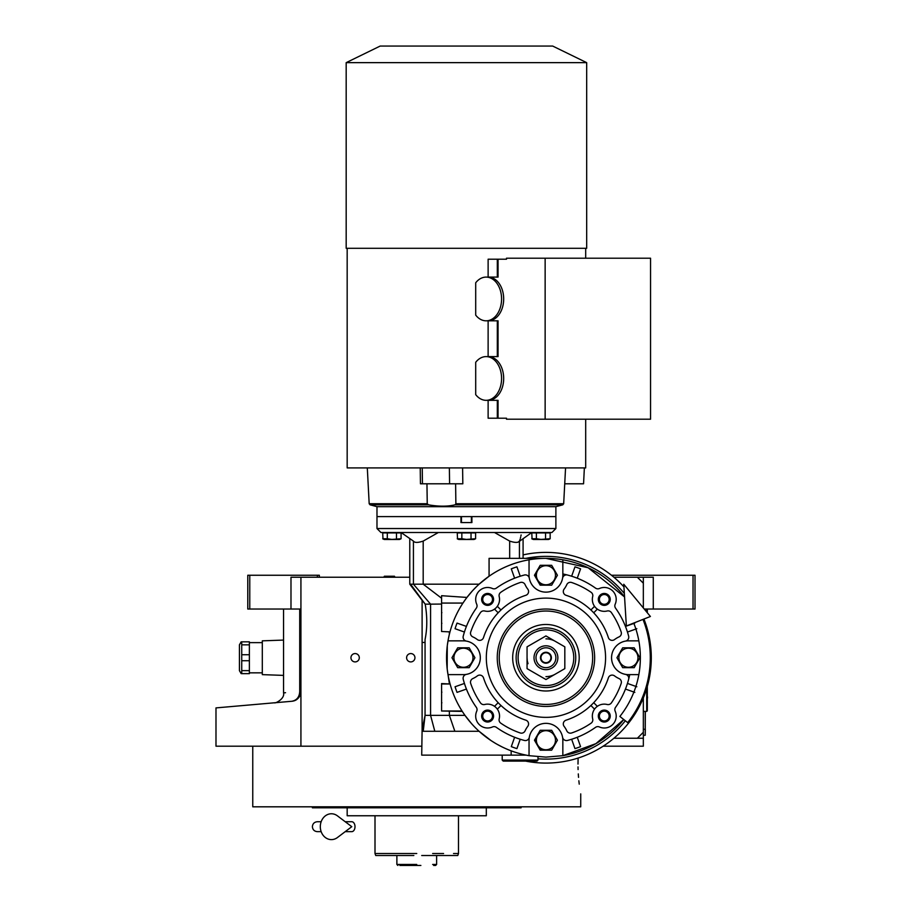 <?xml version="1.0" encoding="UTF-8"?>
<svg xmlns="http://www.w3.org/2000/svg" width="911" height="911" viewBox="0 0 911 911"><rect width="100%" height="100%" fill="white"/><g stroke="black" fill="none" stroke-linecap="round" stroke-linejoin="round"><path stroke-width="1.37" d="M300.926 609.038L290.985 609.038L290.985 577.232L300.926 577.232L300.926 746.189L215.987 746.189L215.987 707.904M409.779 577.232L300.926 577.232M613.889 577.232L653.278 577.232L653.278 609.038L644.248 609.038M355.119 661.91A4.179 4.179 0 0 0 359.298 657.731A4.179 4.179 0 0 0 355.119 653.563A4.179 4.179 0 0 0 350.951 657.731A4.179 4.179 0 0 0 355.119 661.91M410.781 661.91A4.179 4.179 0 0 0 414.949 657.731A4.179 4.179 0 0 0 410.781 653.563A4.179 4.179 0 0 0 406.602 657.731A4.179 4.179 0 0 0 410.781 661.91M643.337 697.883L643.337 746.189L603.162 746.189M421.713 746.189L300.926 746.189M611.463 575.251L693.032 575.251L693.032 609.038L653.278 609.038M299.719 691.369C278.242 693.385 278.242 693.385 299.719 691.369C299.457 696.995 296.838 700.297 291.85 701.265L215.987 707.904L291.85 701.265C268.768 703.281 268.768 703.281 291.85 701.265C296.986 700.775 300.004 697.473 300.926 691.369L299.719 691.369L299.719 609.038M283.56 609.038L283.56 692.884L285.553 692.702M249.773 575.251L249.773 609.038L247.781 609.038L247.781 575.251L319.34 575.251L319.34 577.232M317.358 575.251L317.358 577.232M249.773 609.038L290.985 609.038M693.032 575.251L695.013 575.251L695.013 609.038L693.032 609.038M291.85 701.265A9.941 9.941 -22 0 0 294.572 700.639A9.941 9.941 -22 0 1 291.85 701.265L285.553 701.812M299.981 695.605A9.941 9.941 -22 0 1 296.314 699.75A9.941 9.941 -22 0 0 299.981 695.605M645.33 711.4L645.227 733.264M645.227 711.4L645.227 729.29L643.337 729.29M643.337 735.257L645.227 735.257L645.33 729.29M578.018 766.891L578.086 769.579M578.291 773.917L578.542 777.368M578.849 780.761L579.237 784.155M577.995 764.078C580.967 802.534 580.967 802.534 577.995 764.078L578.109 758.054L577.995 764.078M580.728 793.891L580.728 806.816L252.757 806.816L252.757 746.189M312.382 806.816L312.382 807.806L521.092 807.806L521.092 806.816M486.315 807.806L486.315 815.755L347.171 815.755L347.171 807.806M420.871 865.45L416.748 865.45C438.544 865.45 438.544 865.45 416.748 865.45L399.849 865.45M397.868 865.45L396.877 864.459L396.877 855.509L375.731 855.509L375.002 853.527L379.978 853.527M389.919 853.527L400.851 853.527M432.645 853.527L443.577 853.527M453.519 853.527L458.495 853.527L458.495 815.755M416.748 853.527L375.002 853.527L375.002 815.755M432.645 864.459L436.631 864.459L436.631 855.509L457.766 855.509L458.495 853.527M413.845 855.509L375.731 855.509M416.748 864.459C442.393 864.459 442.393 864.459 416.748 864.459C437.257 864.459 437.257 864.459 416.748 864.459L396.877 864.459M411.783 855.509L396.877 855.509M436.631 855.509L421.713 855.509M416.748 865.45C441.106 865.45 441.106 865.45 416.748 865.45L419.311 865.45M433.647 865.45L435.629 865.45L436.631 864.459M395.032 577.232L394.463 576.242L384.374 576.242L383.804 577.232M643.337 738.24L637.37 738.24L643.337 732.273M643.337 577.232L643.337 607.944M528.027 663.698L527.378 661.204M527.275 660.6L527.059 657.731M545.94 662.707A4.965 4.965 0 0 1 540.975 657.731A4.965 4.965 0 0 1 545.94 652.766A4.965 4.965 0 0 1 550.904 657.731A4.965 4.965 0 0 1 545.94 662.707M637.37 738.24L613.889 738.24M643.337 583.199L637.37 577.232M647.311 686.404L647.311 710.808L646.719 711.4L646.719 688.431M646.719 609.038L646.719 612.033M647.311 609.038L647.311 612.75M642.995 619.4A104.355 104.355 0 0 1 627.668 722.628L619.879 716.445A94.414 94.414 0 0 0 633.76 623.056M623.773 584.258L626.358 625.971L650.397 616.485L623.773 584.258M345.201 821.722L351.76 821.722A4.965 3.245 90 0 1 355.005 826.687A4.965 3.245 90 0 1 351.76 831.663L345.201 831.663M337.446 837.528A12.925 11.091 -90 0 1 326.104 838.04A12.925 11.091 -90 0 1 320.308 826.687A12.925 11.091 -90 0 1 326.104 815.334A12.925 11.091 -90 0 1 337.446 815.857L351.771 826.687L337.446 837.528M545.94 676.622A18.88 18.88 0 0 0 555.38 674.094M555.38 641.378A18.88 18.88 0 0 0 545.94 638.85M521.479 582.3A3.974 3.974 0 0 1 525.1 584.646A22.855 22.855 0 0 0 527.765 589.11A3.974 3.974 0 0 1 525.818 595.304A65.592 65.592 0 0 0 483.502 637.62A3.974 3.974 0 0 1 477.318 639.556A22.855 22.855 0 0 0 472.843 636.891A3.974 3.974 0 0 1 470.714 631.983A79.508 79.508 0 0 1 480.496 612.579A3.974 3.974 0 0 1 484.732 610.985A11.923 11.923 0 0 0 499.182 596.523A3.974 3.974 0 0 1 500.788 592.298A79.508 79.508 0 0 1 520.192 582.516A3.974 3.974 0 0 1 521.479 582.3M479.721 675.097A3.974 3.974 0 0 1 483.502 677.852A65.592 65.592 0 0 0 525.818 720.168A3.974 3.974 0 0 1 527.765 726.363A22.855 22.855 0 0 0 525.1 730.827A3.974 3.974 0 0 1 520.192 732.956A79.508 79.508 0 0 1 500.788 723.175A3.974 3.974 0 0 1 499.182 718.95A11.923 11.923 0 0 0 484.732 704.488A3.974 3.974 0 0 1 480.496 702.893A79.508 79.508 0 0 1 470.714 683.489A3.974 3.974 0 0 1 472.843 678.57A22.855 22.855 0 0 0 477.318 675.916A3.974 3.974 0 0 1 479.721 675.097M612.158 675.097A3.974 3.974 0 0 1 614.572 675.916A22.855 22.855 0 0 0 619.036 678.57A3.974 3.974 0 0 1 621.165 683.489A79.508 79.508 0 0 1 611.383 702.893A3.974 3.974 0 0 1 607.147 704.488A11.923 11.923 0 0 0 592.697 718.95A3.974 3.974 0 0 1 591.091 723.175A79.508 79.508 0 0 1 571.687 732.956A3.974 3.974 0 0 1 566.779 730.827A22.855 22.855 0 0 0 564.114 726.363A3.974 3.974 0 0 1 566.061 720.168A65.592 65.592 0 0 0 608.377 677.852A3.974 3.974 0 0 1 612.158 675.097M594.553 709.157A11.923 11.923 0 0 1 597.354 706.344L593.71 702.688A65.592 65.592 0 0 1 590.897 705.501L594.553 709.157M570.4 582.3A3.974 3.974 0 0 1 571.687 582.516A79.508 79.508 0 0 1 591.091 592.298A3.974 3.974 0 0 1 592.697 596.523A11.923 11.923 0 0 0 607.147 610.985A3.974 3.974 0 0 1 611.383 612.579A79.508 79.508 0 0 1 621.165 631.983A3.974 3.974 0 0 1 619.036 636.891A22.855 22.855 0 0 0 614.572 639.556A3.974 3.974 0 0 1 608.377 637.62A65.592 65.592 0 0 0 566.061 595.304A3.974 3.974 0 0 1 564.114 589.11A22.855 22.855 0 0 0 566.779 584.646A3.974 3.974 0 0 1 570.4 582.3M447.267 669.574L448.007 674.63A99.39 99.39 0 0 0 529.04 755.674L545.94 757.121L562.839 755.674L562.839 740.222A16.899 16.899 0 0 0 529.302 737.284A16.899 16.899 0 0 1 562.577 737.284A3.974 3.974 0 0 0 567.496 740.449A85.475 85.475 0 0 0 595.509 727.365A3.974 3.974 0 0 1 599.427 726.967A11.923 11.923 0 0 0 615.176 711.229A3.974 3.974 0 0 1 615.563 707.312A85.475 85.475 0 0 0 628.647 679.287A3.974 3.974 0 0 0 625.493 674.379A16.899 16.899 0 0 1 628.431 640.843L638.827 640.843M638.827 674.63L628.431 674.63A16.899 16.899 0 0 1 625.493 641.093A3.974 3.974 0 0 0 628.647 636.185A85.475 85.475 0 0 0 615.563 608.161A3.974 3.974 0 0 1 615.176 604.244A11.923 11.923 0 0 0 599.427 588.506A3.974 3.974 0 0 1 595.509 588.107A85.475 85.475 0 0 0 567.496 575.023A3.974 3.974 0 0 0 562.577 578.189A16.899 16.899 0 0 1 545.94 592.139A16.899 16.899 0 0 0 562.839 575.251L562.839 559.798A99.39 99.39 0 0 0 545.94 558.352L489.07 558.352L489.07 576.23L479.095 584.19L410.588 584.19L425.198 604.152L430.573 604.152L413.423 584.19L413.423 541.316M487.613 587.481A11.923 11.923 0 0 0 476.715 604.244A3.974 3.974 0 0 1 476.316 608.161A85.475 85.475 0 0 0 463.232 636.185A3.974 3.974 0 0 0 466.386 641.093A16.899 16.899 0 0 1 463.448 674.63L448.007 674.63A99.39 99.39 0 0 1 529.04 559.798L529.04 575.251A16.899 16.899 0 0 0 545.94 592.139A16.899 16.899 0 0 1 529.302 578.189A3.974 3.974 0 0 0 524.383 575.023A85.475 85.475 0 0 0 496.37 588.107A3.974 3.974 0 0 1 492.452 588.506A11.923 11.923 0 0 0 487.613 587.481M448.007 640.843L463.448 640.843A16.899 16.899 0 0 1 466.386 674.379A3.974 3.974 0 0 0 463.232 679.287A85.475 85.475 0 0 0 476.316 707.312A3.974 3.974 0 0 1 476.715 711.229A11.923 11.923 0 0 0 492.452 726.967A3.974 3.974 0 0 1 496.37 727.365A85.475 85.475 0 0 0 524.383 740.449L524.383 740.449A3.974 3.974 0 0 0 529.302 737.284A16.899 16.899 0 0 0 529.04 740.222L529.04 755.674M465.658 599.153L462.936 603.071L441.584 603.071L441.584 595.703L466.944 597.434L465.715 599.074M494.525 532.514L509.67 541.088C515 542.842 518.245 542.842 519.441 541.088L518.302 542.045M526.159 755.128L421.713 755.128L422.112 729.415M471.556 723.653L464.974 715.374L425.061 715.374L423.228 731.282C421.235 731.328 421.235 731.328 423.228 731.282L479.095 731.282L490.995 740.552M518.257 542.068L517.243 542.352M514.089 542.239L513.121 542.045M521.115 534.939L520.887 536.078M520.636 537.194L520.363 538.333M520.079 539.38L519.441 541.088M577.369 577.904L580.58 568.84A95.404 95.404 0 0 0 574.966 566.847L571.641 576.219A85.475 85.475 0 0 0 562.839 573.953A85.475 85.475 0 0 1 571.641 576.219L571.755 575.911M520.124 575.911L520.238 576.219A85.475 85.475 0 0 1 521.65 575.786M521.889 575.718A85.475 85.475 0 0 1 521.992 575.684A85.475 85.475 0 0 1 523.051 575.388A85.475 85.475 0 0 1 524.383 575.023M629.558 675.45A85.475 85.475 0 0 1 629.023 677.818M629.011 677.852A85.475 85.475 0 0 1 628.658 679.23A85.475 85.475 0 0 1 628.647 679.287M562.839 755.674L595.908 743.649L623.773 719.531A99.39 99.39 0 0 1 562.839 755.674M562.839 559.798A99.39 99.39 0 0 1 624.559 596.944L588.13 567.747L545.94 558.352A99.39 99.39 0 0 0 529.04 559.798M462.036 711.001L441.584 711.001L441.584 683.58L450.08 683.979L441.584 683.979M376.983 528.539L555.881 528.539L551.907 532.514L380.957 532.514L376.983 528.539L376.983 516.605L460.966 516.605L460.966 522.572L471.898 522.572L471.898 516.605L555.881 516.605L376.983 516.605L376.983 506.675L555.881 506.675L562.793 504.819L455.067 504.819C447.586 506.607 438.703 506.607 428.421 504.819L427.248 503.726L426.952 483.787M518.837 541.749L531.773 532.514M512.028 751.154L511.151 751.154M491.052 740.586L495.333 743.274M496.7 744.071L502.212 746.986M625.777 689.172L625.47 689.058A85.475 85.475 0 0 1 623.386 693.897M420.962 541.738L420.233 541.931M401.091 532.514L413.423 541.088C414.619 542.842 417.864 542.842 423.194 541.088L438.339 532.514M466.944 597.434L472.604 590.658M472.707 590.544L476.555 586.582M441.584 603.071L462.936 603.071M448.44 638.452L449.374 634.227A99.39 99.39 0 0 1 449.977 631.892L441.584 631.494L441.584 603.469M448.326 639.055L448.166 639.921M448.155 639.989L447.29 645.671M447.278 645.808L447.176 668.822M448.144 675.438L449.374 683.58M479.095 731.282L478.264 730.52L478.013 731.282M454.862 731.282L449.374 715.374L449.374 711.4M434.809 731.282L430.573 715.374L430.573 604.152L441.584 604.061M424.059 602.786L422.112 600.247L422.112 730.201L425.061 715.374L425.061 639.533C427.293 628.556 427.339 616.77 425.198 604.152M457.516 538.982L457.254 532.924L475.61 532.924L475.61 538.754L466.432 539.426L461.843 538.754L461.843 532.924M532.058 538.982L531.785 532.924L550.153 532.924L550.153 538.754L540.975 539.426L536.374 538.754M382.984 538.982L382.711 532.924L401.079 532.924L401.079 538.754L391.889 539.426L387.3 538.754L387.3 532.924M441.584 599.973L441.584 598.22L423.194 584.19L423.194 541.088M449.977 631.892L441.584 631.494M449.374 634.227L449.374 631.892M462.287 711.4L441.584 711.001M537.331 735.257A9.941 9.941 0 0 0 545.94 750.163L540.2 750.163L534.461 740.222L540.2 730.292L551.679 730.292L557.418 740.222L551.679 750.163L545.94 750.163M514.51 737.568L511.299 746.633A95.404 95.404 0 0 0 516.913 748.626L520.124 739.561M464.12 683.546L455.056 686.757A95.404 95.404 0 0 0 457.037 692.383L466.113 689.172M466.113 626.301L457.037 623.09A95.404 95.404 0 0 0 455.056 628.715L464.12 631.927M520.238 576.219L516.913 566.847A95.404 95.404 0 0 0 511.299 568.84L514.51 577.904M537.331 570.275A9.941 9.941 0 0 0 545.94 585.181L540.2 585.181L534.461 575.251L540.2 565.31L551.679 565.31L557.418 575.251L551.679 585.181L545.94 585.181M425.061 639.533L425.061 715.374M422.112 642.46L425.061 642.46M634.842 623.09L625.777 626.301M627.759 631.927L636.823 628.715M636.823 686.757L627.759 683.546M571.755 739.561L574.966 748.626A95.404 95.404 0 0 0 580.58 746.633L577.369 737.568M475.61 538.754L474.062 539.471L458.802 539.471L457.254 538.754L461.843 538.754M471.021 532.924L471.021 538.754M473.321 539.426L472.536 539.392M467.036 539.426L466.432 539.426M460.328 539.392L458.381 539.335M536.385 532.924L536.385 538.754L531.785 538.754L533.345 539.471L548.604 539.471L550.153 538.754M545.564 532.924L545.564 538.754M547.853 539.426L547.067 539.392M541.578 539.426L540.975 539.426M534.871 539.392L532.912 539.335M401.079 538.754L399.519 539.471L384.26 539.471L382.711 538.754L387.3 538.754M396.479 532.924L396.479 538.754M398.779 539.426L397.993 539.392M392.493 539.426L391.889 539.426M385.797 539.392L383.838 539.335M537.991 756.802L537.991 760.104L502.212 760.104L502.212 755.128M520.238 739.254A85.475 85.475 0 0 1 514.613 737.261M571.641 576.219A85.475 85.475 0 0 1 577.267 578.212M625.47 689.058L634.842 692.383M577.267 737.261A85.475 85.475 0 0 1 571.641 739.254M537.991 760.104L537 761.095L503.202 761.095L502.212 760.104M604.266 593.448A5.967 5.967 0 0 1 610.233 599.404A5.967 5.967 0 0 1 604.266 605.371A5.967 5.967 0 0 1 598.311 599.404A5.967 5.967 0 0 1 604.266 593.448M604.266 710.102A5.967 5.967 0 0 1 610.233 716.069A5.967 5.967 0 0 1 604.266 722.024A5.967 5.967 0 0 1 598.311 716.069A5.967 5.967 0 0 1 604.266 710.102M487.613 710.102A5.967 5.967 0 0 1 493.58 716.069A5.967 5.967 0 0 1 487.613 722.024A5.967 5.967 0 0 1 481.646 716.069A5.967 5.967 0 0 1 487.613 710.102M487.613 593.448A5.967 5.967 0 0 1 493.58 599.404A5.967 5.967 0 0 1 487.613 605.371A5.967 5.967 0 0 1 481.646 599.404A5.967 5.967 0 0 1 487.613 593.448M597.354 609.129A11.923 11.923 0 0 1 594.553 606.316L590.897 609.971A65.592 65.592 0 0 1 593.71 612.784L597.354 609.129M545.94 717.367A59.636 59.636 0 0 0 605.576 657.731A59.636 59.636 0 0 0 545.94 598.106A59.636 59.636 0 0 0 486.315 657.731A59.636 59.636 0 0 0 545.94 717.367M604.266 594.519A4.885 4.885 0 0 1 609.152 599.404A4.885 4.885 0 0 1 604.266 604.289A4.885 4.885 0 0 1 599.381 599.404A4.885 4.885 0 0 1 604.266 594.519M604.266 711.172A4.885 4.885 0 0 1 609.152 716.069A4.885 4.885 0 0 1 604.266 720.954A4.885 4.885 0 0 1 599.381 716.069A4.885 4.885 0 0 1 604.266 711.172M487.613 711.172A4.885 4.885 0 0 1 492.498 716.069A4.885 4.885 0 0 1 487.613 720.954A4.885 4.885 0 0 1 482.728 716.069A4.885 4.885 0 0 1 487.613 711.172M487.613 594.519A4.885 4.885 0 0 1 492.498 599.404A4.885 4.885 0 0 1 487.613 604.289A4.885 4.885 0 0 1 482.728 599.404A4.885 4.885 0 0 1 487.613 594.519M463.448 667.672L457.709 667.672L451.97 657.731L457.709 647.801L469.188 647.801L474.927 657.731L469.188 667.672L463.448 667.672M628.431 667.672L622.691 667.672L616.952 657.731L622.691 647.801L634.17 647.801L639.909 657.731L634.17 667.672L628.431 667.672M545.94 730.69A9.543 9.543 0 0 0 536.397 740.222A9.543 9.543 0 0 0 545.94 749.764A9.543 9.543 0 0 0 555.482 740.222A9.543 9.543 0 0 0 545.94 730.69M497.338 709.157L500.982 705.501M498.169 702.688L494.525 706.344M500.982 609.971L497.338 606.316M494.525 609.129L498.169 612.784M463.448 648.199A9.543 9.543 0 0 0 453.917 657.731A9.543 9.543 0 0 0 463.448 667.273A9.543 9.543 0 0 0 472.991 657.731A9.543 9.543 0 0 0 463.448 648.199M545.94 565.708A9.543 9.543 0 0 0 536.397 575.251A9.543 9.543 0 0 0 545.94 584.782A9.543 9.543 0 0 0 555.482 575.251A9.543 9.543 0 0 0 545.94 565.708M623.944 586.923A105.346 105.346 0 0 0 523.085 554.901M525.567 761.095A105.346 105.346 0 0 0 643.929 619.036M628.431 648.199A9.543 9.543 0 0 0 618.888 657.731A9.543 9.543 0 0 0 628.431 667.273A9.543 9.543 0 0 0 637.962 657.731A9.543 9.543 0 0 0 628.431 648.199M545.94 704.442A46.712 46.712 0 0 0 592.651 657.731A46.712 46.712 0 0 0 545.94 611.03A46.712 46.712 0 0 0 499.228 657.731A46.712 46.712 0 0 0 545.94 704.442M545.94 624.479A33.263 33.263 0 0 1 579.202 657.731A33.263 33.263 0 0 1 545.94 690.993A33.263 33.263 0 0 1 512.677 657.731A33.263 33.263 0 0 1 545.94 624.479M545.94 687.554A29.812 29.812 0 0 0 575.752 657.731A29.812 29.812 0 0 0 545.94 627.918A29.812 29.812 0 0 0 516.127 657.731A29.812 29.812 0 0 0 545.94 687.554A29.812 29.812 0 0 0 575.752 657.731A29.812 29.812 0 0 0 545.94 627.918A29.812 29.812 0 0 0 516.127 657.731A29.812 29.812 0 0 0 545.94 687.554M564.82 646.833L545.94 635.935L527.059 646.833L527.059 668.64L545.94 679.538L564.82 668.64L564.82 646.833M545.94 669.665A11.923 11.923 0 0 0 557.862 657.731A11.923 11.923 0 0 0 545.94 645.808A11.923 11.923 0 0 0 534.017 657.731A11.923 11.923 0 0 0 545.94 669.665M545.94 667.672A9.941 9.941 0 0 0 555.881 657.731A9.941 9.941 0 0 0 545.94 647.801A9.941 9.941 0 0 0 535.998 657.731A9.941 9.941 0 0 0 545.94 667.672M545.94 652.265A5.466 5.466 0 0 1 551.406 657.731A5.466 5.466 0 0 1 545.94 663.197A5.466 5.466 0 0 1 540.474 657.731A5.466 5.466 0 0 1 545.94 652.265M486.11 277.092A21.864 15.464 -90 0 0 475.701 282.786L475.701 315.126A21.864 15.464 -90 0 0 486.11 320.82A21.864 15.464 -90 0 0 501.574 298.956A21.864 15.464 -90 0 0 486.11 277.092L488.216 277.092A21.864 15.464 90 0 1 503.681 298.956A21.864 15.464 90 0 1 488.216 320.82L486.11 320.82M486.11 356.6A21.864 15.464 -90 0 0 475.701 362.293L475.701 394.634A21.864 15.464 -90 0 0 486.11 400.328A21.864 15.464 -90 0 0 501.574 378.464A21.864 15.464 -90 0 0 486.11 356.6L488.216 356.6A21.864 15.464 90 0 1 503.681 378.464A21.864 15.464 90 0 1 488.216 400.328L486.11 400.328M449.374 467.912L449.59 483.787L422.453 483.787L422.237 467.912M422.453 483.787L420.449 483.787L420.233 467.912M585.693 419.208L585.693 467.912L347.171 467.912L347.171 248.293M584.361 467.912L583.564 483.787L564.729 483.787M455.614 483.787L455.876 503.726L455.067 504.819M462.594 467.912L462.822 483.787L449.59 483.787M488.125 400.328L488.125 418.217L497.315 418.217L497.315 400.328M488.125 320.82L488.125 356.6M497.315 277.092L497.315 259.202L488.125 259.202L488.125 277.092M497.315 259.202L498.055 259.202L498.055 277.092L488.216 277.092M488.216 400.328L498.055 400.328L498.055 418.217L506.493 418.217L506.493 419.208L650.556 419.208L650.556 258.212L506.493 258.212L506.493 259.202L498.055 259.202M498.055 418.217L497.315 418.217M586.684 248.293L346.18 248.293L346.18 62.643L586.684 62.643L586.684 248.293M497.315 356.6L497.315 320.82M488.216 356.6L498.055 356.6L498.055 320.82L488.216 320.82M545.142 258.212L545.142 419.208M552.67 46.051L380.194 46.051L552.67 46.051L586.684 62.643M249.375 670.633L249.375 641.834L241.734 641.834L241.734 673.639L249.375 673.639L249.375 670.633L241.734 670.633M283.56 675.393L262.3 674.63L262.3 640.843L283.56 640.08M241.164 673.639L239.434 670.655L239.434 644.817L241.164 641.834M249.375 644.84L241.734 644.84M249.375 654.724L241.734 654.724M249.375 660.737L241.734 660.737M509.67 558.352L509.67 541.088M519.441 541.316L519.441 558.352M624.342 593.482A101.372 101.372 0 0 0 525.966 558.352M537.991 758.795A101.372 101.372 0 0 0 625.333 720.772M545.94 609.038A48.693 48.693 0 0 1 594.644 657.731A48.693 48.693 0 0 1 545.94 706.435A48.693 48.693 0 0 1 497.247 657.731A48.693 48.693 0 0 1 545.94 609.038M545.94 685.562A27.831 27.831 0 0 0 573.771 657.731A27.831 27.831 0 0 0 545.94 629.911A27.831 27.831 0 0 0 518.108 657.731A27.831 27.831 0 0 0 545.94 685.562M376.983 506.675L370.071 504.819L428.421 504.819M427.248 503.726L369.183 503.726L370.071 504.819M565.56 467.912L563.681 503.726L455.876 503.726M283.56 692.884C284.984 698.908 275.031 703.713 274.496 702.78L277.901 702.483M274.382 702.791L277.969 702.483M284.107 701.948L285.359 701.834M647.311 698.703A3.781 3.781 0 0 0 647.311 696.277M646.719 711.4L643.337 711.4M317.358 821.722L321.162 821.722L317.358 821.722C314.341 822.018 312.678 823.669 312.382 826.687C312.678 829.705 314.341 831.367 317.358 831.663L321.162 831.663M523.085 538.708L523.085 558.352M511.151 755.128L511.151 750.835M409.779 538.708L409.779 584.19L422.112 600.303M555.881 528.539L555.881 506.675M441.881 623.238L441.584 623.944M441.881 612.716L441.584 612.021M441.881 702.745L441.584 703.451M441.881 692.235L441.584 691.529M471.397 522.572L471.397 516.605M461.467 522.572L461.467 516.605M369.183 503.726L367.304 467.912M585.693 258.212L585.693 248.293M563.681 503.726L562.793 504.819M380.194 46.051L346.18 62.643M249.375 642.631L262.3 642.631M249.375 672.842L262.3 672.842"/></g></svg>
